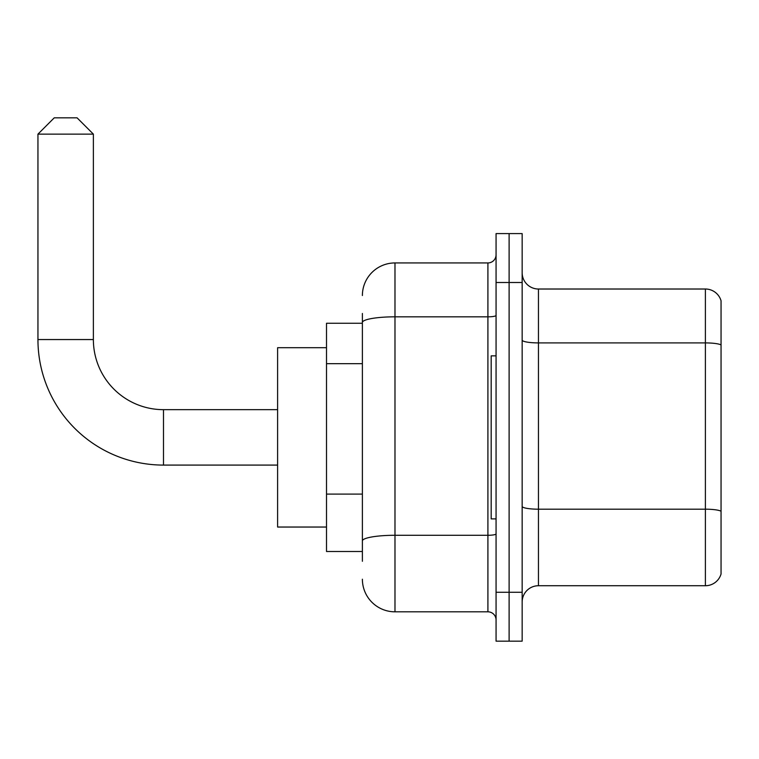 <?xml version="1.0" encoding="UTF-8"?>
<svg xmlns="http://www.w3.org/2000/svg" width="759" height="759" viewBox="0 0 759 759"><rect width="100%" height="100%" fill="white"/><g stroke="black" fill="none" stroke-linecap="round" stroke-linejoin="round"><path stroke-width="1.14" d="M362.385 353.893L362.385 313.476L362.385 323.258L326.512 323.258L326.512 551.499L362.385 551.499M362.385 561.28L362.385 313.476M362.385 295.536A32.609 32.609 0 0 1 394.984 262.937L394.984 611.82L487.914 611.82A8.15 8.15 0 0 1 496.063 619.97A8.15 8.15 0 0 0 487.914 611.82L487.914 262.937A8.15 8.15 0 0 0 496.063 254.777M496.063 592.257L496.063 641.165L509.109 641.165L509.109 592.257L509.109 641.165L522.154 641.165L522.154 592.257L509.109 592.257L509.109 282.5L509.109 592.257L496.063 592.257L496.063 282.5L509.109 282.5L509.109 233.592L509.109 282.5L522.154 282.5L522.154 592.257M522.154 282.5L522.154 233.592L496.063 233.592L496.063 282.5M394.984 262.937L487.914 262.937M362.385 546.603L362.385 503.881M394.984 611.82A32.609 32.609 0 0 1 362.385 579.212M522.154 602.039A16.3 16.3 0 0 1 538.454 585.73L705.396 585.73L705.396 289.018L538.454 289.018A16.3 16.3 0 0 1 522.154 272.718A16.3 16.3 0 0 0 538.454 289.018L538.454 585.73M721.05 300.754A16.3 16.3 0 0 0 705.396 289.018A16.3 16.3 0 0 1 721.05 300.754L721.05 573.994A16.3 16.3 0 0 1 705.396 585.73M277.604 465.087L163.489 465.087A125.539 125.539 0 0 1 37.95 339.558L37.95 134.134L54.25 117.835L77.076 117.835L93.376 134.134L37.95 134.134M163.489 465.087L163.489 409.661A70.103 70.103 0 0 1 93.376 339.558L93.376 134.134M326.512 347.707L277.604 347.707L277.604 527.04L326.512 527.04M496.063 355.857L491.177 355.857L491.177 518.89L496.063 518.89M362.385 363.675L326.512 363.675M362.385 494.1L326.512 494.1M496.063 533.871A8.15 1.414 0 0 1 487.914 535.285L394.984 535.285A32.609 5.664 180 0 0 362.385 540.949M362.385 322.48A32.609 5.664 180 0 1 394.984 316.826L487.914 316.826A8.15 1.414 0 0 0 496.063 315.402M721.05 344.947A16.3 2.827 180 0 0 705.396 342.907L538.454 342.907A16.3 2.827 -0 0 1 522.154 340.079M721.05 511.234A16.3 2.827 180 0 0 705.396 509.194L538.454 509.194A16.3 2.827 0 0 1 522.154 506.367M37.95 339.558L93.376 339.558M277.604 409.661L163.489 409.661"/></g></svg>
